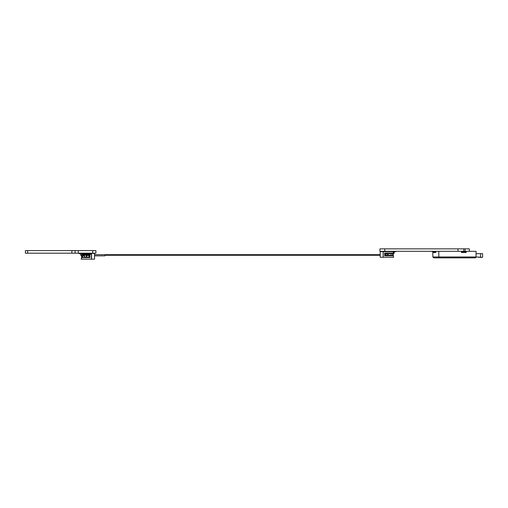 <?xml version="1.0" encoding="UTF-8"?>
<svg xmlns="http://www.w3.org/2000/svg" width="508" height="508" viewBox="0 0 508 508"><rect width="100%" height="100%" fill="white"/><g stroke="black" fill="none" stroke-linecap="round" stroke-linejoin="round"><path stroke-width="0.76" d="M465.074 251.308L469.309 251.308L469.309 248.856L465.074 248.856L465.074 251.308L463.747 251.308L463.747 248.856L465.074 248.856M458 251.308L463.747 251.308L463.747 248.856L458 248.856L458 251.308L379.933 251.308L379.933 248.856L458 248.856M384.778 248.856L384.778 251.308M395.707 251.695L395.707 251.308L395.707 251.695L395.707 251.308L395.707 251.695L395.707 251.308L395.707 251.695L395.707 251.308L395.707 251.695L395.707 251.308L395.707 251.695L395.707 251.308L395.707 251.695L395.707 251.308L395.707 251.695L395.707 251.308L395.707 251.695L395.707 251.308L395.707 251.695L395.707 251.308L395.707 251.695L395.707 251.308L395.707 251.695L394.214 251.695L394.214 253.003L393.624 253.6L393.325 251.663L393.325 253.092L385.07 253.092M394.214 251.695L394.214 253.003L394.214 251.695L394.214 253.003L394.214 251.695L394.214 253.003L394.214 251.695L394.214 253.003L394.214 251.695L394.214 253.003L394.214 251.695L394.214 253.003L394.214 251.695L394.214 253.003L394.214 251.695L394.214 253.003L394.214 251.695L394.214 253.003L394.214 251.695L394.214 253.003L394.214 251.695L394.214 253.003L393.624 253.6M393.624 251.308L393.624 251.841M387.096 255.327L387.604 255.327L387.604 253.543L387.096 253.543L387.096 255.327L384.924 255.327L384.924 253.543L385.801 253.543L385.801 255.327M387.096 253.543L385.801 253.543M390.938 253.543L390.938 255.327L388.722 255.327L388.722 253.543L392.43 253.543L392.43 255.327L390.938 255.327M383.191 252.616L383.191 255.626M384.683 255.626L392.132 255.626M393.325 253.092L393.325 255.772L384.683 255.772L391.757 255.772M384.683 253.244L392.132 253.244M393.325 255.772L393.624 257.264L383.134 257.264L383.134 251.606L380.663 251.606L380.213 251.904L380.213 257.264L383.134 257.264M392.132 251.308L392.132 251.663L390.049 251.663L390.049 251.308M390.639 251.663L390.639 251.308L390.639 251.663M391.535 251.663L391.535 251.308M383.191 251.308L383.191 251.663L390.049 251.663M392.132 251.663L393.325 251.663M383.191 257.264L383.191 251.663M384.683 253.092L384.683 255.772M480.854 257.41L480.416 257.41M478.415 257.264L481.59 257.41M435.826 251.904L435.826 252.495L432.848 252.495L432.848 251.904L435.826 251.904L435.826 251.308L435.826 252.495L432.848 252.495L432.848 256.965L433.743 257.861L475.151 257.861L476.047 256.965L480.517 257.264L480.517 253.689L482.6 253.689L476.047 253.689L476.047 251.308L469.309 251.308M482.6 257.264L482.6 253.689L482.6 257.264L482.6 253.689L482.6 257.264L480.517 257.264M475.151 257.861L439.699 257.861L438.804 256.965L476.047 256.965A0.895 0.895 76 0 1 475.367 257.835L476.047 256.965L476.047 251.308L473.958 251.308M461.448 251.904L466.217 251.904L466.217 252.495L461.448 252.495L461.448 251.308L466.217 251.308L466.217 252.495L461.448 252.495M431.355 251.308L432.848 251.606M438.804 251.308L438.804 256.965L432.848 256.965M466.217 251.904L466.217 251.308M432.848 251.904L432.848 251.308M476.047 256.965L476.047 251.308M95.898 253.181L95.898 250.59L95.898 253.181L25.4 253.181L25.4 250.59L27.673 250.59L27.673 253.181M95.898 250.59L27.673 250.59M380.213 254.673L94.532 254.673L94.532 254.076L94.532 259.144L91.554 259.144L91.554 253.181L93.936 253.479L94.532 254.076L94.532 253.181M82.315 255.568L81.572 255.568L81.572 254.673L89.916 254.673L89.916 257.594L83.433 257.594M82.169 253.181L82.169 253.746M82.614 253.181L82.614 253.746L91.554 253.746M83.21 253.181L83.21 253.746L83.21 253.181M84.106 253.181L84.106 253.746M84.703 253.181L84.703 253.746M89.021 253.181L89.021 253.746M81.128 253.181L81.572 254.076M94.234 253.181L94.234 253.778M81.572 255.568L81.572 258.185L81.128 259.144L91.402 259.144L91.402 254.222L82.912 254.222L82.912 253.746L82.912 254.222M81.572 255.505L80.531 255.06L80.531 253.6L79.038 253.6L79.038 253.181M82.614 253.746L81.572 253.746L81.572 254.673M81.572 257.594L89.916 257.594M91.554 258.007L91.554 255.206M89.916 255.206L82.315 255.206L82.315 256.997L83.064 257.442L85.147 256.997L84.252 255.657L82.315 256.457M94.532 256.457L94.532 255.861L104.959 255.861L104.959 255.27L380.213 255.27M85.147 256.997L84.252 255.657M89.916 257.442L82.315 257.442L82.315 256.997M86.849 255.429L86.849 257.219L86.341 257.219L86.341 255.429L89.764 255.429L89.764 257.219L88.887 257.219L88.887 255.429M86.849 257.219L88.887 257.219M71.888 250.59L71.888 253.181M75.082 250.59L75.082 253.181L75.082 250.59M78.283 250.59L78.283 253.181M92.691 250.59L92.691 253.181M82.315 253.181L82.315 253.746M85.147 253.181L85.147 253.746"/></g></svg>
